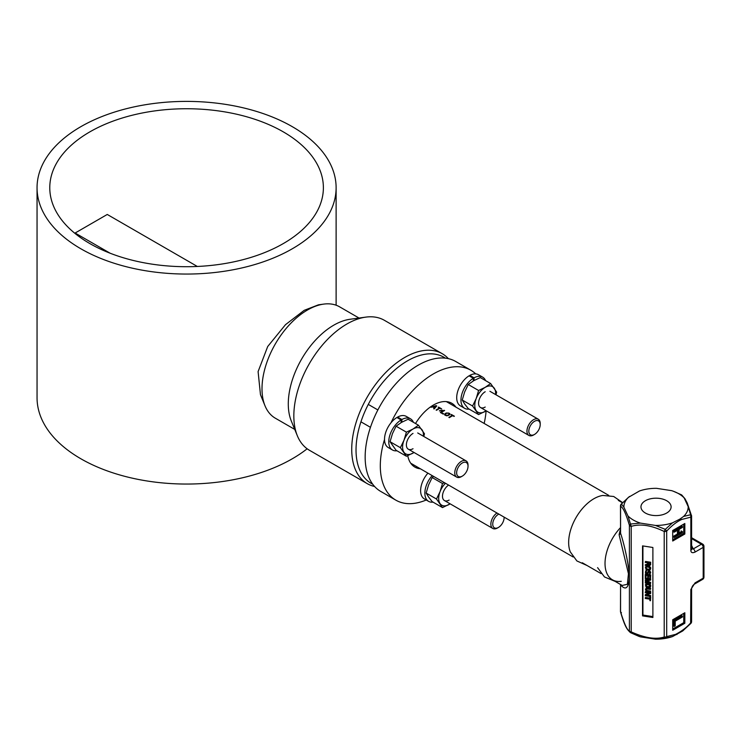 <?xml version="1.0" encoding="UTF-8"?>
<svg xmlns="http://www.w3.org/2000/svg" width="741" height="741" viewBox="0 0 741 741"><rect width="100%" height="100%" fill="white"/><g stroke="black" fill="none" stroke-linecap="round" stroke-linejoin="round"><path stroke-width="1.11" d="M37.05 187.723A149.534 86.336 0 0 0 80.843 248.772A149.534 86.336 0 0 0 243.808 267.482A149.534 86.336 0 0 0 336.118 187.723A149.534 86.336 0 0 0 292.315 126.683A149.534 86.336 0 0 0 129.36 107.964A149.534 86.336 0 0 0 37.05 187.723L37.05 397.722A149.534 86.336 0 0 0 80.843 458.762A149.534 86.336 0 0 0 307.145 448.787M89.846 243.576A136.798 78.981 180 0 1 49.777 187.723A136.798 78.981 180 0 1 134.232 114.753A136.798 78.981 180 0 1 283.312 131.879A136.798 78.981 180 0 1 323.382 187.723A136.798 78.981 180 0 1 238.935 260.693A136.798 78.981 180 0 1 89.846 243.576M666.687 513.041A15.07 8.697 0 0 0 671.105 506.881A15.07 8.697 0 0 0 661.796 498.85A15.07 8.697 0 0 0 645.383 500.731A15.07 8.697 0 0 0 640.965 506.881A15.07 8.697 0 0 0 650.265 514.921A15.07 8.697 0 0 0 666.687 513.041M673.458 491.292L681.35 494.775L684.128 497.859A32.15 18.562 180 0 0 673.347 491.246A32.15 18.562 180 0 0 671.67 490.662L656.535 488.328A32.15 18.562 180 0 0 639.52 490.959L628.451 497.35A32.15 18.562 180 0 0 623.894 507.177L621.449 504.037L628.451 497.35M684.128 497.859L688.176 506.594A32.15 18.562 180 0 1 683.619 516.421L679.877 519.098L681.84 519.432C676.996 521.544 671.948 525.434 666.696 531.093L665.298 529.361L655.526 525.443L640.4 523.1A32.15 18.562 180 0 1 627.942 515.912L623.894 507.177M655.526 525.443A32.15 18.562 180 0 0 672.541 522.813L679.877 519.098M672.541 522.813L665.298 529.361L664.205 531.482C651.385 525.276 640.391 523.572 631.221 526.379L627.942 515.912M640.4 523.1L630.711 524.007L629.405 525.323C625.978 513.717 623.033 507.363 620.56 506.279L621.449 504.037M688.176 506.594L690.621 514.745L683.619 516.421M647.199 569.514L647.93 569.107M675.079 536.049L674.68 535.567M681.072 530.917L681.887 532.316M682.498 531.677L681.294 530.982M690.844 550.313C690.927 552.647 692.326 553.24 695.039 552.091A2.575 1.482 -120 0 0 693.224 548.933L691.51 548.877A2.575 1.482 180 0 1 691.594 549.266A2.575 1.482 180 0 1 690.844 550.313L690.844 517.153A2.575 1.482 0 0 0 691.594 516.107A2.575 1.482 0 0 0 691.51 515.717L687.213 502.963L684.953 498.712L681.831 495.081A2.575 2.575 0 0 0 681.35 494.766L681.831 495.081M702.663 579.351A2.575 2.575 0 0 0 703.95 577.128A2.575 1.482 180 0 1 703.2 578.175A2.575 1.482 60 0 1 702.663 579.351L694.512 584.065A2.575 1.482 -120 0 0 695.039 582.889L690.844 589.512L690.621 623.477M621.449 612.779L620.56 611.797C624.385 624.172 627.331 630.526 629.405 630.841A2.575 2.445 129.7 0 0 630.711 632.74L640.4 636.852L655.526 639.187L665.298 638.094L666.696 636.612L675.597 634.379C681.896 631.137 686.972 627.229 690.844 622.672A2.575 1.482 180 0 0 691.594 621.625L691.594 588.465A2.575 1.482 180 0 1 690.844 589.512M691.51 515.717L690.621 514.745L690.844 517.153L681.84 519.432M684.832 523.507L672.708 530.51L672.708 541.013L684.832 534.011L684.832 523.507M684.832 612.761L672.708 619.754L672.708 630.258L684.832 623.255L684.832 612.761M672.708 629.035L683.767 622.644L683.767 613.372M681.877 616.382L681.877 615.688L673.541 620.495L673.541 626.099L674.143 625.756M684.832 623.255L683.767 622.644M672.708 539.781L683.767 533.4L683.767 524.119M681.877 526.823L681.877 526.129L673.541 530.936L673.541 531.871L674.143 531.519M677.441 530.324L677.441 533.983L673.541 536.234L673.541 537.169L674.143 536.817M681.877 532.121L681.877 531.417L679.108 533.011M684.832 534.011L683.767 533.4M691.51 621.236A2.575 1.482 180 0 1 691.594 621.625A2.575 2.575 0 0 1 690.89 623.385L682.6 631.026L672.541 636.556A32.15 18.562 180 0 1 655.526 639.187M645.874 570.876L646.328 570.32M620.625 505.39A2.575 1.482 0 0 0 620.476 505.899A2.575 1.482 0 0 0 620.56 506.279L620.56 533.196C624.969 546.256 629.998 570.755 629.211 579.092C628.294 588.474 625.413 590.41 620.56 584.881L620.476 611.418A2.575 2.575 0 0 0 620.578 612.122L620.56 611.797A2.575 1.482 180 0 1 620.476 611.418M629.47 496.489L621.171 504.13A2.575 2.575 0 0 0 620.476 505.899L620.56 533.196A2.575 1.445 162.8 0 1 619.096 534.724L628.442 573.719L627.386 584.288L622.181 585.446M629.405 525.323A2.575 1.482 0 0 0 631.221 526.379L631.221 631.897A2.575 1.482 180 0 1 629.405 630.841L629.405 525.323M630.711 632.74L631.221 631.897C644.827 638.02 655.822 639.715 664.205 637.001L665.298 638.094L672.541 636.556M652.886 547.488L642.54 545.885L642.54 615.882L652.886 617.485L652.886 547.488M642.929 545.95L642.929 615.049L652.886 616.586M647.606 563.938L645.291 564.753L647.606 564.383L647.606 562.827L645.291 562.475L645.291 561.928L650.468 562.725L650.691 562.243L645.513 561.446L645.513 561.956M650.45 565.003L650.691 562.243M650.413 569.31L650.579 567.421L649.477 566.346L646.726 565.92L645.568 566.893M649.811 573.052L649.477 573.599L649.7 572.358L648.597 571.913L647.93 573.729L646.504 574.053L645.402 572.969L645.735 570.922L646.726 570.709L645.948 571.867L646.282 573.284L646.939 573.571L647.606 572.858L646.504 572.812L646.171 571.45M650.45 573.293L650.691 572.274L649.922 571.061L648.597 570.857L647.847 571.756M646.726 570.811L646.504 570.255L645.55 571.144M648.218 573.163L648.486 572.033M645.948 577.461L646.171 575.275M650.691 574.914L645.513 574.118L645.291 574.59L650.468 575.396L650.691 574.914L650.468 578.675L649.811 578.573L649.811 575.84L648.375 575.618L648.375 577.989L648.597 575.655M645.513 574.118L645.513 574.627M647.727 582.296L645.513 581.954L645.513 582.463M650.691 582.482L650.468 583.778L650.691 582.482L646.819 580.74M650.468 579.777L650.691 578.925L645.513 578.128L645.513 578.638M647.949 579.564L645.513 580.388M650.413 586.9L650.579 585.019L649.477 583.936L646.726 583.51L645.568 584.482M650.468 591.651L650.691 591.142L646.837 590.447L646.171 589.178M650.468 588.919L650.691 588.4L647.273 587.872L645.568 588.854M649.014 593.217L645.513 594.439L645.291 595.736L650.468 596.542L650.468 595.996L646.059 595.31L650.691 593.235L650.691 592.411L645.513 591.614L645.513 592.124M650.468 596.023L650.691 595.514L647.05 594.949M650.468 600.729L649.913 600.645L649.913 599.191L645.291 598.469L645.291 597.922L649.913 598.645L649.913 597.181L650.468 597.265L650.468 600.729L650.691 596.792L650.135 597.218M649.913 598.126L645.513 597.45L645.513 597.959M642.54 615.882L642.929 615.049M650.691 564.438L650.468 562.725M650.468 564.911L649.255 565.911L647.829 564.957L645.291 565.392L645.291 564.753M648.264 562.928L648.375 564.957L649.588 565.327L649.913 563.188L648.264 562.928M650.468 568.375L648.708 566.643L646.504 566.393L645.402 567.134L646.059 569.607L648.708 570.292L650.135 569.875L650.691 567.893M649.811 569.005L649.144 569.718L646.615 569.329L645.948 568.403L646.615 566.958L649.144 567.347L649.811 568.273L649.366 569.245L647.273 569.014L646.282 568.31L646.171 567.208M650.691 568.625L650.468 569.107M649.922 571.061L649.255 571.376L649.477 570.903M649.7 571.533L650.468 573.21L649.588 574.164L649.477 573.599M647.606 572.858L647.93 571.626L649.255 571.376M645.291 574.59L645.291 577.878L645.948 577.98L645.948 575.238L647.717 575.516L647.717 577.887L648.375 577.989M650.468 578.675L650.468 575.396M650.468 583.778L645.291 582.982L645.291 582.435L649.366 583.065L645.291 581.157L645.291 580.425L649.366 579.777L645.291 579.147L645.291 578.601L650.468 579.406L650.468 580.222L650.691 579.749M650.468 582.963L645.846 580.879L650.468 580.222M650.468 585.964L648.708 584.232L646.504 583.982L645.402 584.723L646.059 587.196L648.708 587.882L650.135 587.465L650.691 585.492M649.811 586.594L649.144 584.945L646.615 584.547L645.948 585.27L646.615 586.918L649.144 587.307L649.811 586.594L646.837 586.446L646.171 584.797M650.691 586.214L650.468 586.696M650.468 593.717L650.468 592.893L645.291 592.096L645.291 592.643L649.811 593.337L645.291 594.921M650.468 597.265L650.691 596.792M664.205 531.482A2.575 1.482 0 0 0 666.696 531.093L666.696 636.612A2.575 1.482 180 0 1 664.205 637.001L664.205 531.482M683.619 630.165L682.6 631.026M640.4 636.852A32.15 18.562 180 0 1 638.723 636.269A32.15 18.562 180 0 1 638.612 636.232M620.578 612.122C625.145 627.451 627.071 629.294 630.239 632.434A2.575 2.575 0 0 0 630.721 632.749L638.723 636.269M620.486 584.464A2.575 2.399 -42.8 0 1 620.56 584.881L620.56 611.797M620.476 529.704A35.707 20.618 120 0 0 620.217 529.991L619.096 534.724M647.819 566.504L649.422 566.328M674.208 536.549L673.81 536.076M647.856 569.097A2.575 0.991 82.4 0 0 647.856 569.116L647.856 569.616M695.039 582.889L703.2 578.175L703.2 547.377A2.575 1.482 0 0 0 703.95 546.33A2.575 2.575 0 0 0 702.663 544.098A2.575 1.482 120 0 0 701.375 544.227A2.575 1.482 60 0 1 703.2 547.377L695.039 552.091M678.043 529.972L674.143 532.223L674.143 531.288L682.48 526.481L682.48 527.416L679.108 529.361L679.108 533.715L682.48 531.769L682.48 532.705L674.143 537.512L674.143 536.586L678.043 534.326L678.043 529.972M649.913 564.772L648.597 564.475L648.486 562.965M650.468 592.161L646.059 591.207L645.402 589.104L646.504 588.363L650.468 588.882L650.468 589.428L646.615 588.928L645.948 589.641L646.615 590.929L650.468 591.614L650.468 592.161M674.143 620.847L682.48 616.04L682.48 616.966L675.208 621.171L675.208 625.839L674.143 626.451L674.143 620.847M620.476 527.666A35.707 20.618 120 0 0 605.027 563.456A35.707 20.618 120 0 0 621.264 581.324M646.347 562.086A35.707 20.618 120 0 0 646.643 561.622M587.057 565.513L576.878 560.946L570.311 551.906A35.707 20.618 -60 0 1 568.653 542.458A35.707 20.618 -60 0 1 602.905 495.451L613.696 496.489L622.625 502.62M110.14 253.227L75.128 233.017L107.26 214.464L197.328 266.464M75.128 233.526L75.128 233.017M367.258 483.651L309.368 450.232A75.017 43.311 -60 0 1 297.326 435.727A75.017 43.311 -60 0 1 346.871 324.021A75.017 43.311 120 0 1 365.804 317.12A75.017 43.311 120 0 1 384.384 320.307L442.275 353.726A75.017 43.311 120 0 0 404.771 357.44A75.017 43.311 120 0 0 355.763 423.546A75.017 43.311 120 0 0 367.258 483.651A75.017 43.311 120 0 0 374.575 486.476M445.36 358.153A72.785 42.024 120 0 0 407.494 360.839A72.785 42.024 120 0 0 359.552 426.344A72.785 42.024 120 0 0 372.64 484.114M323.697 304.106L318.454 304.829L304.236 310.312L285.498 324.669L267.705 346.519L258.1 371.593L260.471 394.684L265 405.772A64.3 37.124 -60 0 1 307.469 310.016A64.3 37.124 120 0 1 323.697 304.106A64.3 37.124 120 0 1 339.619 306.839L359.033 318.046M294.742 429.41L275.328 418.202A64.3 37.124 -60 0 1 265 405.772M297.326 435.727L291.278 420.944A64.3 37.124 -60 0 1 333.746 325.188A64.3 37.124 120 0 1 349.974 319.278L365.804 317.12M448.379 358.653A75.017 43.311 120 0 0 442.275 353.726M456.641 472.823A8.049 4.65 120 0 0 462.328 476.111A8.049 4.65 120 0 0 468.025 466.256A8.049 4.65 120 0 0 462.328 462.968A8.049 4.65 120 0 0 456.641 472.823M468.025 466.256L468.025 465.172A9.374 5.409 120 0 0 466.08 460.874A9.374 5.409 120 0 0 458.855 463.384A9.374 5.409 120 0 0 454.761 472.823A9.374 5.409 120 0 0 456.706 477.121A9.374 5.409 120 0 0 461.393 476.648L462.328 476.111M528.824 431.151A8.049 4.65 120 0 0 534.52 434.43A8.049 4.65 120 0 0 540.208 424.574A8.049 4.65 120 0 0 534.52 421.296A8.049 4.65 120 0 0 528.824 431.151M540.208 424.574L540.208 423.491A9.374 5.409 120 0 0 538.262 419.202A9.374 5.409 120 0 0 531.038 421.712A9.374 5.409 120 0 0 526.944 431.151A9.374 5.409 120 0 0 528.889 435.439A9.374 5.409 120 0 0 533.576 434.976L534.52 434.43M498.85 514.087A8.049 4.65 120 0 0 492.737 524.174A8.049 4.65 120 0 0 498.424 527.453A8.049 4.65 120 0 0 504.112 517.598A8.049 4.65 120 0 0 504.102 517.116L504.112 517.598M496.97 513.004A9.374 5.409 120 0 0 490.857 524.174A9.374 5.409 120 0 0 492.793 528.463A9.374 5.409 120 0 0 497.48 528L498.424 527.453M475.713 373.881A75.017 43.311 120 0 0 470.859 370.231L455.696 361.478A75.017 43.311 120 0 0 418.193 365.193A75.017 43.311 120 0 0 369.194 431.299A75.017 43.311 120 0 0 380.689 491.403L395.842 500.156A75.017 43.311 120 0 0 426.232 499.999M416.053 467.701A10.374 5.993 -60 0 1 417.044 466.858M484.16 423.444A75.017 43.311 120 0 0 486.124 410.885M470.859 370.231A75.017 43.311 120 0 0 433.346 373.946A75.017 43.311 120 0 0 390.979 422.796M384.523 439.441A75.017 43.311 120 0 0 395.842 500.156M455.965 407.17A36.865 21.285 120 0 0 433.346 405.095A36.865 21.285 120 0 0 415.525 423.528M407.754 455.687A36.865 21.285 120 0 0 420.388 468.794M392.498 450.009A18.006 10.393 120 0 1 389.664 435.828A18.006 10.393 120 0 1 401.122 419.943L396.88 417.498A18.006 10.393 120 0 0 385.422 433.374A18.006 10.393 120 0 0 388.256 447.555L392.498 450.009A18.006 10.393 120 0 0 396.935 450.778M413.385 422.287A18.006 10.393 120 0 0 410.505 418.822L406.253 416.377A18.006 10.393 120 0 0 397.639 417.053L397.639 417.933M410.505 418.822A18.006 10.393 120 0 0 401.881 419.508L397.639 417.053M401.122 419.943L401.122 422.602M401.881 422.166L401.881 419.508M464.681 408.337A18.006 10.393 120 0 1 461.856 394.147A18.006 10.393 120 0 1 473.304 378.271L469.062 375.817A18.006 10.393 120 0 0 457.605 391.702A18.006 10.393 120 0 0 460.439 405.883L464.681 408.337A18.006 10.393 120 0 0 469.127 409.097M485.568 380.615A18.006 10.393 120 0 0 482.687 377.15L478.445 374.705A18.006 10.393 120 0 0 469.822 375.381L469.822 376.252M482.687 377.15A18.006 10.393 120 0 0 474.064 377.827L469.822 375.381M473.304 378.271L473.304 380.92M474.064 380.485L474.064 377.827M427.928 473.147A18.006 10.393 120 0 0 424.343 498.906L428.594 501.361A18.006 10.393 120 0 0 433.031 502.12M432.17 475.592A18.006 10.393 120 0 0 428.594 501.361M406.411 456.243L400.39 447.675L390.044 441.71L396.065 450.269L406.411 456.243L414.052 452.492A14.746 8.512 -60 0 1 413.015 453.103A14.746 8.512 -60 0 1 403.984 452.297A14.746 8.512 -60 0 1 403.984 440.265A14.746 8.512 -60 0 1 413.015 429.03A14.746 8.512 -60 0 1 422.046 429.836A14.746 8.512 -60 0 1 423.398 436.236M413.015 433.411A9.374 5.409 120 0 0 406.383 444.896A9.374 5.409 120 0 0 413.015 448.722M400.39 447.675L403.984 440.265L406.411 432.16L413.015 429.03L418.452 425.214L424.473 433.781L423.806 436.468M390.044 441.71L392.471 433.615L396.065 426.195L406.411 432.16M396.065 426.195L401.502 422.379L408.106 419.239L418.452 425.214M486.207 410.801A14.746 8.512 -60 0 1 485.198 411.431A14.746 8.512 -60 0 1 476.176 410.625A14.746 8.512 -60 0 1 476.176 398.584A14.746 8.512 -60 0 1 485.198 387.348A14.746 8.512 -60 0 1 494.228 388.164A14.746 8.512 -60 0 1 495.581 394.555M485.198 391.739A9.374 5.409 120 0 0 478.575 403.224A9.374 5.409 120 0 0 485.198 407.05M486.235 410.81L478.593 414.571L472.573 406.003L476.176 398.584L478.593 390.488L485.198 387.348L490.635 383.542L496.655 392.1L495.988 394.796M472.573 406.003L462.236 400.029L464.653 403.975L468.247 408.597L478.593 414.571M462.236 400.029L464.653 391.933L468.247 384.514L478.593 390.488M468.247 384.514L473.684 380.707L480.288 377.567L490.635 383.542M450.111 503.824A14.746 8.512 -60 0 1 449.111 504.454A14.746 8.512 -60 0 1 440.08 503.648A14.746 8.512 -60 0 1 440.08 491.607A14.746 8.512 -60 0 1 445.443 483.262M448.601 485.077A9.374 5.409 120 0 0 442.488 496.535A9.374 5.409 120 0 0 449.111 500.073M450.139 503.834L442.507 507.594L436.486 499.026L440.08 491.607L442.507 483.512L444.47 482.697M436.486 499.026L426.14 493.052L428.567 496.998L432.16 501.62L442.507 507.594M426.14 493.052L428.567 484.957L432.16 477.537L442.507 483.512M432.16 477.537L433.578 476.407M436.088 405.633L431.03 407.096L432.79 406.929L434.365 407.837L433.717 408.643L434.189 408.921L436.718 405.994L436.088 405.633M439.469 408.022A35.577 20.544 120 0 0 437.996 408.828A35.577 20.544 120 0 0 436.088 410.014L436.56 410.282A35.577 20.544 -60 0 1 438.468 409.097A35.577 20.544 -60 0 1 439.941 408.3L441.21 409.023A35.577 20.544 -60 0 1 441.608 408.819L438.607 407.096A35.577 20.544 120 0 0 438.209 407.291L439.469 408.022M442.46 410.19L439.422 410.755L442.46 410.19M444.137 410.282A35.577 20.544 120 0 0 442.257 411.283A35.577 20.544 120 0 0 440.349 412.468L443.192 414.108A35.577 20.544 -60 0 1 443.674 413.793L441.303 412.431A35.577 20.544 -60 0 1 442.729 411.561A35.577 20.544 -60 0 1 444.609 410.551L444.137 410.282M446.323 412.959A35.577 20.544 120 0 0 445.73 413.293A35.577 20.544 120 0 0 445.109 413.654L444.609 414.636L445.082 415.21L446.666 415.821L448.268 415.479A35.577 20.544 -60 0 1 448.889 415.117A35.577 20.544 -60 0 1 449.472 414.784L449.972 413.913L449.5 413.376L446.323 412.959M452.26 415.405A35.577 20.544 120 0 0 450.778 416.21A35.577 20.544 120 0 0 448.87 417.396L449.342 417.665A35.577 20.544 -60 0 1 451.25 416.479A35.577 20.544 -60 0 1 452.732 415.682L453.992 416.405A35.577 20.544 -60 0 1 454.4 416.21L451.399 414.478A35.577 20.544 120 0 0 450.991 414.673L452.26 415.405M434.013 406.522L436.079 405.975L434.615 407.596L433.189 406.772L434.013 406.522M449.25 414.284L449 414.506A35.577 20.544 120 0 0 448.416 414.84A35.577 20.544 120 0 0 447.796 415.21L446.193 415.256L445.332 414.654L445.582 413.932A35.577 20.544 -60 0 1 446.202 413.561A35.577 20.544 -60 0 1 446.795 413.228L448.388 413.256L449.25 414.284M434.013 406.698L433.189 406.948L434.615 407.772L435.856 406.207M431.03 407.272L436.606 406.114M433.717 408.819L434.272 407.958M436.227 410.097A35.364 20.415 -60 0 1 437.996 409.004A35.364 20.415 -60 0 1 439.469 408.198L439.311 408.106M438.366 407.383A35.364 20.415 -60 0 1 438.607 407.263L441.441 408.902M439.422 410.931L442.534 410.588M440.487 412.552A35.364 20.415 -60 0 1 442.257 411.459A35.364 20.415 -60 0 1 444.137 410.458L444.443 410.634M441.451 412.515A35.364 20.415 120 0 0 441.303 412.607L443.526 413.886M444.609 414.812L445.109 413.83A35.364 20.415 -60 0 1 445.73 413.469A35.364 20.415 -60 0 1 446.323 413.135L448.398 413.006L449.972 414.089M445.341 414.349L446.193 415.432L447.796 415.386A35.364 20.415 -60 0 1 448.416 415.016A35.364 20.415 -60 0 1 449 414.682L449.25 414.024M449.009 417.479A35.364 20.415 -60 0 1 450.778 416.386A35.364 20.415 -60 0 1 452.26 415.581L452.093 415.488M451.158 414.765A35.364 20.415 -60 0 1 451.399 414.654L454.233 416.285M647.856 588.484L647.856 587.965M647.856 587.205L647.856 586.687M647.856 584.103L647.856 583.593M647.856 582.824L647.856 582.361M647.856 578.999L647.856 578.489M647.856 574.988L647.856 574.479M680.849 527.416L680.849 526.721M676.968 634.518L675.597 634.379M691.594 545.432L693.224 548.933L701.375 544.227L691.594 538.577M336.118 305.209L336.118 187.723M691.612 549.479L691.594 516.107A2.575 2.575 0 0 0 691.492 515.393M681.35 494.766L673.643 491.357M622.227 585.473L612.418 579.805M620.421 584.427L620.476 584.936M703.95 577.128L703.95 546.33M702.663 544.098L691.594 537.707M694.512 584.065C693.039 585.01 692.066 586.474 691.594 588.465M618.309 500.397L622.459 502.796M582.306 562.762L601.099 573.617M597.589 567.652L604.461 576.943L615.132 581.379M368.286 404.41L377.864 409.949M417.702 432.948L466.08 460.874M360.932 421.824L370.454 427.316M408.328 449.185L456.706 477.121M489.894 391.276L538.262 419.202M480.511 407.513L528.889 435.439M444.424 500.536L492.793 528.463M446.314 401.594L608.713 495.358M410.736 463.218L573.136 556.982"/></g></svg>
